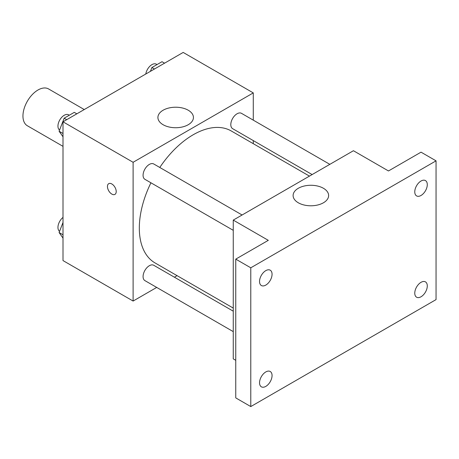 <?xml version="1.0" encoding="UTF-8"?>
<svg xmlns="http://www.w3.org/2000/svg" width="459" height="459" viewBox="0 0 459 459"><rect width="100%" height="100%" fill="white"/><g stroke="black" fill="none" stroke-linecap="round" stroke-linejoin="round"><path stroke-width="0.69" d="M84.249 109.546L48.597 88.96A21.246 12.267 120 0 0 32.222 94.652A21.246 12.267 120 0 0 22.95 116.029A21.246 12.267 120 0 0 27.351 125.755L63.009 146.346M156.708 287.426L133.11 301.052L63.009 260.58L63.009 121.813L183.181 52.429L253.282 92.902L253.282 120.149M177.088 275.658L174.409 277.207M150.931 182.797A76.194 43.989 120 0 0 139.318 228.083A76.194 43.989 120 0 0 155.102 262.967L233.258 308.087M309.452 176.113L231.296 130.987A76.194 43.989 120 0 0 159.784 167.466M253.282 140.592L253.282 143.684M133.11 301.052L133.11 162.285L253.282 92.902M329.832 164.345L241.486 113.339A8.853 5.112 120 0 0 234.664 115.708A8.853 5.112 120 0 0 230.802 124.618A8.853 5.112 120 0 0 232.633 128.669L312.131 174.563M233.258 311.185L153.759 265.285A8.853 5.112 120 0 0 146.937 267.654A8.853 5.112 120 0 0 143.076 276.565A8.853 5.112 120 0 0 144.906 280.615L233.258 331.622M233.258 230.326L144.906 179.32A8.853 5.112 -60 0 1 144.906 169.096A8.853 5.112 -60 0 1 153.759 163.983L242.105 214.996M133.11 162.285L63.009 121.813M163.111 124.728A17.758 10.253 180 0 1 157.913 117.475A17.758 10.253 180 0 1 175.671 107.222A17.758 10.253 180 0 1 193.434 117.475A17.758 10.253 180 0 1 182.47 126.948A17.758 10.253 180 0 1 163.111 124.728M116.213 191.558A6.197 3.58 60 0 1 114.928 194.392A6.197 3.58 60 0 1 108.731 190.818A6.197 3.58 60 0 1 108.731 183.663A6.197 3.58 60 0 1 113.505 185.321A6.197 3.58 60 0 1 116.213 191.558M114.934 194.392A6.197 3.58 60 0 1 108.737 190.812A6.197 3.58 60 0 1 108.737 183.663M235.76 360.315L233.258 358.869L233.258 220.102L353.43 150.724L388.48 170.96L421.029 152.164L436.05 160.839L436.05 299.607L250.78 406.571L235.76 397.896L235.76 259.128L268.308 240.338L233.258 220.102M250.78 406.571L250.78 267.804L235.76 259.128M250.78 267.804L436.05 160.839M298.31 202.78A17.758 10.253 180 0 1 293.106 195.528A17.758 10.253 180 0 1 310.869 185.275A17.758 10.253 180 0 1 328.627 195.528A17.758 10.253 180 0 1 317.662 205.007A17.758 10.253 180 0 1 298.31 202.78M421.029 195.471A8.853 5.112 -60 0 1 416.6 195.913A8.853 5.112 -60 0 1 415.246 188.821A8.853 5.112 -60 0 1 421.029 181.018A8.853 5.112 -60 0 1 425.453 180.582A8.853 5.112 -60 0 1 426.813 187.674A8.853 5.112 -60 0 1 421.029 195.471M265.801 285.091A8.853 5.112 -60 0 1 261.378 285.532A8.853 5.112 -60 0 1 260.018 278.435A8.853 5.112 -60 0 1 265.801 270.638A8.853 5.112 -60 0 1 270.231 270.196A8.853 5.112 -60 0 1 271.585 277.293A8.853 5.112 -60 0 1 265.801 285.091M265.801 386.392A8.853 5.112 -60 0 1 261.378 386.828A8.853 5.112 -60 0 1 260.018 379.736A8.853 5.112 -60 0 1 265.801 371.939A8.853 5.112 -60 0 1 270.231 371.497A8.853 5.112 -60 0 1 271.585 378.589A8.853 5.112 -60 0 1 265.801 386.392M421.029 296.772A8.853 5.112 -60 0 1 416.6 297.208A8.853 5.112 -60 0 1 415.246 290.117A8.853 5.112 -60 0 1 421.029 282.319A8.853 5.112 -60 0 1 425.453 281.878A8.853 5.112 -60 0 1 426.813 288.975A8.853 5.112 -60 0 1 421.029 296.772M63.009 136.799L59.096 131.24L64.157 118.198L74.278 112.357L76.831 113.832M63.009 133.494L59.096 131.24M66.71 119.673L64.157 118.198M69.303 115.226L68.638 114.842A8.853 5.112 120 0 0 61.816 117.211A8.853 5.112 120 0 0 57.949 126.122A8.853 5.112 120 0 0 59.567 130.035M150.409 71.352L151.883 67.553L162.004 61.707L164.557 63.181M154.436 69.028L151.883 67.553M157.035 64.581L156.364 64.191A8.853 5.112 120 0 0 150.11 65.998A8.853 5.112 120 0 0 145.796 74.014M63.009 238.101L59.096 232.541L63.009 222.46M63.009 234.796L59.096 232.541M63.009 217.405A8.853 5.112 120 0 0 57.949 227.417A8.853 5.112 120 0 0 59.567 231.33"/></g></svg>
